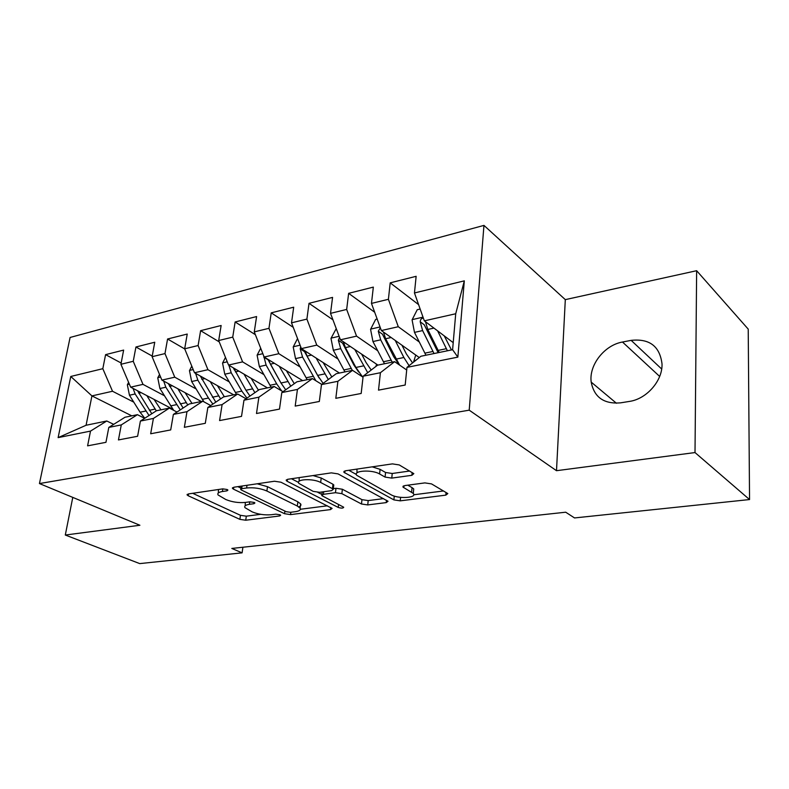 <?xml version="1.0" encoding="UTF-8"?>
<svg xmlns="http://www.w3.org/2000/svg" width="789" height="789" viewBox="0 0 789 789"><rect width="100%" height="100%" fill="white"/><g stroke="black" fill="none" stroke-linecap="round" stroke-linejoin="round"><path stroke-width="1.18" d="M227.183 489.515L222.774 488.864L188.384 493.934L187.092 494.92L188.236 495.768L239.876 519.359L245.734 520.227L279.651 515.967L280.667 515.247L280.036 514.783L275.844 514.162L271.377 514.724C264.591 515.276 258.21 514.339 252.233 511.903L244.925 507.623C244.126 506.005 245.626 504.901 249.413 504.319L253.91 503.707L254.916 502.958L254.236 502.445L249.935 501.814L245.428 502.425C238.574 503.037 232.035 502.06 225.802 499.516L218.02 494.92C217.231 493.263 218.691 492.129 222.409 491.508L226.946 490.857L227.922 490.077L227.183 489.515M411.888 475.303L413.831 473.637L399.234 464.938L392.35 463.883L345.651 470.757L343.896 472.276L393.889 499.891L400.24 500.847L445.824 495.137L447.817 493.579L431.534 483.904L424.886 482.898L404.885 485.57L402.992 487.099L413.288 493.441C417.48 497.977 398.238 499.082 391.107 494.782L356.766 475.333C352.486 470.579 372.112 469.356 379.598 473.982L385.081 477.089L391.768 478.104L411.888 475.303L412.154 472.522M695.01 452.561L696.638 270.706L565.309 299.633L556.501 470.698L695.01 452.561L749.55 499.555L574.53 517.939L565.713 512.209L231.808 548.444L242.095 552.852L242.913 547.241M556.501 470.698L469.208 410.172L39.45 483.558L70.093 337.465L483.963 225.398L469.208 410.172M72.775 497.395L65.3 535.031L139.9 525.257L39.45 483.558M65.3 535.031L139.732 563.602L242.095 552.852M280.963 482.217L274.473 481.241L233.85 487.227L232.43 488.361L233.485 489.16L284.563 513.718L290.559 514.606L330.502 509.595L332.11 508.402L280.963 482.217M287.827 479.278L331.331 472.867L338.017 473.883L388.03 501.252L386.245 502.603L367.733 504.921L361.49 503.993L341.854 493.648L335.463 492.691L323.401 494.318L321.774 495.591L343.708 507.228C343.235 508.323 341.41 508.392 338.244 507.435L287.186 481.31L286.259 480.59L287.827 479.278M131.773 415.842L91.928 395.9L86.08 425.261L58.12 437.629L90.508 431.1L87.599 445.844L105.953 442.323L108.813 427.411L121.279 424.906L118.449 439.937L137.611 436.268L140.393 421.06L153.411 418.436L150.669 433.763L170.7 429.926L173.373 414.412L186.983 411.671L184.35 427.313L205.298 423.308L207.862 407.469L222.103 404.599L219.589 420.567L241.523 416.375L243.969 400.201L258.881 397.192L256.494 413.505L279.493 409.096L281.791 392.577L297.433 389.431L295.194 406.098L319.328 401.473L321.478 384.588L337.899 381.284L335.818 398.317L361.175 393.464L363.147 376.195L380.406 372.714L378.513 390.141L405.191 385.032L406.966 367.368L420.912 356.253L452.6 349.714L455.717 313.756L424.334 320.847L453.211 342.643M58.12 437.629L70.773 376.471L102.817 368.69L112.521 391.255L133.775 402.143M121.161 363.029L105.588 354.646L102.817 368.69M105.588 354.646L123.646 350.089L120.914 364.291L133.242 361.293L142.987 384.371L164.28 395.664M152.238 356.086L135.935 346.992L133.242 361.293M135.935 346.992L154.752 342.239L152.119 356.707L164.98 353.58L174.763 377.191L196.086 388.938M184.744 348.945L167.574 339.004L164.98 353.58M167.574 339.004L187.23 334.053L184.685 348.797L198.108 345.533L207.941 369.706L229.264 381.915M219.253 341.903L200.613 330.67L198.108 345.533M200.613 330.67L221.137 325.502L218.701 340.532L232.735 337.12L242.598 361.875L263.901 374.607M255.38 334.694L235.132 321.971L232.735 337.12M235.132 321.971L256.593 316.557L254.275 331.883L268.96 328.323L278.842 353.699L300.116 366.984M293.232 327.327L271.229 312.858L268.96 328.323M271.229 312.858L293.695 307.197L291.516 322.839L306.901 319.101L316.793 345.128L338.008 359.025M332.958 319.831L309.022 303.331L306.901 319.101M309.022 303.331L332.563 297.394L330.532 313.361L346.667 309.436L356.559 336.144L377.694 350.711M374.686 312.247L348.639 293.34L346.667 309.436M348.639 293.34L373.335 287.107L371.471 303.41L388.405 299.297L398.287 326.725L419.304 342.031M418.594 304.633L390.2 282.856L388.405 299.297M390.2 282.856L416.138 276.308L414.462 292.966L464.317 280.854L457.847 357.121L406.966 367.368M406.7 370.002L394.628 361.668L377.536 365.189L363.147 376.195M380.406 372.714L394.628 361.668M414.462 292.966L424.334 320.847M464.317 280.854L455.717 313.756M363.029 377.201L352.525 370.347L336.252 373.7L321.478 384.588M337.899 381.284L352.525 370.347M398.287 326.725L381.353 330.552L419.275 357.555M371.471 303.41L381.353 330.552M321.744 384.391L312.424 378.612L296.911 381.807L281.791 392.577M297.433 389.431L312.424 378.612M356.559 336.144L340.424 339.793L377.931 365.11M330.532 313.361L340.424 339.793M283.004 391.719L274.187 386.492L259.374 389.549L243.969 400.201M258.881 397.192L274.187 386.492M316.793 345.128L301.398 348.6L339.448 373.039M291.516 322.839L301.398 348.6M246.04 398.761L237.667 394.017L223.524 396.936L207.862 407.469M222.103 404.599L237.667 394.017M278.842 353.699L264.147 357.013L302.651 380.623M254.275 331.883L264.147 357.013M210.732 405.536L202.773 401.207L189.252 403.998L173.373 414.412M186.983 411.671L202.773 401.207M242.598 361.875L228.544 365.051L267.432 387.882M218.701 340.532L228.544 365.051M176.973 412.055L169.388 408.091L156.439 410.763L140.393 421.06M153.411 418.436L169.388 408.091M207.941 369.706L194.498 372.743L233.702 394.835M184.685 348.797L194.498 372.743M144.653 418.318L137.424 414.679L125.017 417.243L108.813 427.411M121.279 424.906L137.424 414.679M174.763 377.191L161.893 380.101L201.353 401.502M152.119 356.707L161.893 380.101M113.685 424.354L106.781 420.991L86.08 425.261M90.508 431.1L106.781 420.991M142.987 384.371L130.649 387.152L172.801 409.205M120.914 364.291L130.649 387.152M749.55 499.555L748.219 329.112L696.638 270.706M565.309 299.633L483.963 225.398M112.521 391.255L91.928 395.9L70.773 376.471M452.6 349.714L457.847 357.121M629.346 401.433C646.615 399.076 662.721 380.692 662.02 363.916C659.811 346.263 649.525 338.412 631.161 340.365L622.491 342.031C604.374 345.118 588.772 365.189 591.198 382.113C594.156 397.281 603.93 404.195 620.519 402.854L629.346 401.433M218.484 489.496L218.316 492.987M245.31 502.445L245.192 505.779M192.674 493.293L240.467 515.316L246.316 516.174L260.755 514.329M300.382 509.26L327.396 505.808M237.844 486.645L240.911 488.135M241.71 488.697L240.704 489.496L241.424 490.048L286.2 511.686L290.421 512.308L295.254 511.696C299.416 511.094 301.033 509.901 300.086 508.126L297.325 506.035L266.879 491.014C260.557 488.322 253.802 487.316 246.612 487.987L241.71 488.697L242.105 486.014M298.745 506.854C300.737 506.114 301.368 505.128 300.629 503.905L297.867 501.804L297.325 506.035M257.175 483.795L267.491 486.675L297.867 501.804M383.503 498.628L368.207 500.591L367.733 504.921M333.333 488.647L335.986 488.283L342.367 489.239L361.964 499.654L368.207 500.591M321.912 494.476L317.849 492.375M298.538 482.414L291.437 478.745M320.659 482.473C313.272 478.262 295.303 479.051 298.863 483.391L313.125 491.35L319.506 492.306L331.587 490.65L333.254 489.318L332.445 488.687L320.659 482.473L321.212 477.996L313.065 475.56M299.179 477.611L299.139 481.27M333.688 485.689L332.978 484.249L332.445 488.687M321.212 477.996L332.978 484.249M372.191 466.851L380.091 469.347L385.565 472.483L392.232 473.489L409.619 471.033M356.924 469.1L357.042 472.828M413.495 491.32L413.722 488.943L412.045 487.622L411.621 492.129M407.785 485.186L412.045 487.622M413.732 494.772L443.536 490.955M348.817 470.293L356.352 474.465M128.607 382.359L127.345 384.776L129.455 395.23L140.077 412.213L144.781 418.239M146.823 395.614L156.301 410.852M154.082 399.412L160.946 409.836M133.055 388.415L135.146 393.977L149.032 415.507M151.804 413.732L137.562 390.772M159.536 374.45L157.761 377.842L159.911 388.513L173.708 410.349M177.86 388.76L187.762 404.974M185.09 392.685L191.993 403.435M163.668 381.067L165.838 387.212L180.277 409.885M183.117 408.021L168.264 383.562M191.796 366.145L189.468 370.623L191.658 381.521L203.907 401.828M210.219 381.6L220.595 398.899M217.409 385.653L224.362 396.759M195.593 373.355L197.842 380.15L208.464 398.031L212.882 404.086M215.811 402.124L200.298 376.008M225.486 357.427L222.557 363.078L224.776 374.213L236.503 394.263M243.988 374.114L254.896 392.646M251.119 378.306L258.437 390.19M228.909 365.268L231.226 372.793L241.848 391.107L246.967 398.12M249.975 396.048L245.941 390.259L233.722 368.088M234.451 370.12L233.376 367.891M260.695 348.235L257.106 355.198L259.364 366.589L271.061 387.133M279.267 366.283L290.766 386.186M286.328 370.613L294.287 383.671M263.812 356.164L266.11 365.1L276.692 383.878L281.643 390.91M281.032 383.079L268.082 359.745L263.743 357.092M285.707 389.796L280.983 382.99L270.4 364.153L268.635 359.764M297.542 338.56L293.212 346.973L295.51 358.62L307.177 379.696M316.152 358.078L328.332 379.539M323.125 362.555L331.834 376.955M300.717 346.815L300.185 348.856L302.562 357.062L315.866 380.742M319.062 377.911L304.485 351.608L300.185 348.856M323.145 383.355L317.592 375.396L307.049 356.076L305.156 351.016M336.242 328.599L330.995 338.363L333.333 350.277L344.941 371.905M375.87 366.471L376.6 364.212M354.754 349.458L367.723 372.694M361.628 354.103L365.988 362.427L371.215 370.031M339.536 337.406L338.333 340.246L340.72 348.649L352.318 370.386M358.65 372.033L353.837 364.962L342.564 343.097L338.333 340.246M362.555 376.886L355.908 367.447L345.424 347.614L343.383 341.785M377.172 319.062L375.643 319.417L370.574 329.338L372.95 341.538L384.49 363.759M413.544 362.121L415.754 355.05M395.2 340.404L403.879 357.506L409.087 365.682M401.956 345.227L406.384 353.975L412.578 362.901M380.357 327.82L378.286 331.222L380.692 339.832L392.212 362.161M399.313 364.903L393.662 356.638L382.458 334.181L378.286 331.222M399.628 365.12L385.624 338.747L383.454 332.041M420.152 309.051L417.243 309.722L412.075 319.88L414.491 332.386L425.932 355.218M437.619 330.867L447.412 350.789M444.246 335.877L451.476 349.951M423.358 318.095C421.415 318.283 420.359 319.506 420.202 321.754L422.618 330.591L434.029 353.541M438.142 352.703L424.285 324.831L420.202 321.754M439.187 352.486L427.786 329.457L425.488 321.715M222.814 488.855L222.409 491.508M254.107 502.386L253.91 503.707M249.768 501.834L249.413 504.319M279.819 514.684L279.651 515.967M246.316 516.174L245.734 520.227M240.467 515.316L239.876 519.359M188.541 493.904L188.236 495.768M227.143 489.505L226.946 490.857M330.759 507.514L330.502 509.595M290.865 512.258L290.559 514.606M284.908 511.065L284.563 513.718M233.771 487.247L233.485 489.16M267.491 486.675L266.879 491.014M247.006 485.294L246.612 487.987M386.482 500.256L386.245 502.603M361.964 499.654L361.49 503.993M342.367 489.239L341.854 493.648M335.986 488.283L335.463 492.691M323.717 491.725L323.401 494.318M338.589 504.457L338.244 507.435M287.443 479.347L287.186 481.31M392.232 473.489L391.768 478.104M385.565 472.483L385.081 477.089M380.091 469.347L379.598 473.982M403.82 485.807L403.643 487.602M446.051 492.435L445.824 495.137M400.585 497.346L400.24 500.847M394.273 496.084L393.889 499.891M344.921 470.915L344.685 472.907M661.665 369.005L631.161 340.365M659.663 376.442L622.491 342.031M129.366 384.135L127.453 384.568M145.768 411.039L140.077 412.213M155.157 409.087L149.387 410.29M135.146 393.977L129.455 395.23M141.152 392.656L138.765 393.178M160.601 377.004L157.879 377.625M176.47 404.668L170.542 405.901M186.243 402.637L180.237 403.889M165.838 387.212L159.911 388.513M172.347 385.772L169.605 386.373M193.197 369.568L189.587 370.396M208.464 398.031L202.28 399.313M218.661 395.92L212.399 397.212M197.842 380.15L191.658 381.521M204.893 378.602L201.767 379.282M227.242 361.806L222.676 362.851M241.848 391.107L235.388 392.449M252.49 388.898L245.941 390.259M231.226 372.793L224.776 374.213M238.86 371.106L235.339 371.885M262.836 353.689L257.224 354.971M276.692 383.878L269.956 385.279M287.807 381.57L280.983 382.99M266.11 365.1L259.364 366.589M274.365 363.275L270.4 364.153M300.086 345.197L293.34 346.736M313.115 376.323L306.073 377.793M324.743 373.917L317.592 375.396M302.562 357.062L295.51 358.62M311.507 355.089L307.049 356.076M339.112 336.292L331.124 338.116M351.213 368.424L343.846 369.952M363.394 365.899L355.908 367.447M340.72 348.649L333.333 350.277M350.395 346.519L345.424 347.614M380.051 326.962L370.702 329.092M391.117 360.149L383.395 361.747M414.018 360.721L415.744 360.366M403.879 357.506L396.039 359.133M380.692 339.832L372.95 341.538M391.157 337.524L385.624 338.747M423.022 317.158L412.203 319.624M432.954 351.47L424.847 353.156M446.337 348.699L438.112 350.405M422.618 330.591L414.491 332.386M433.94 328.096L427.786 329.457M187.19 494.368L187.092 494.92M232.528 487.71L232.43 488.361M241.197 486.152L240.773 489.032M300.629 503.905L300.086 508.126M322.218 491.932L321.863 494.841M333.786 484.88L333.254 489.318M286.358 479.801L286.259 480.59M413.722 488.943L413.288 493.441M403.08 486.182L402.992 487.099M344.004 471.339L343.896 472.276M616.436 403.248L591.198 382.113"/></g></svg>
